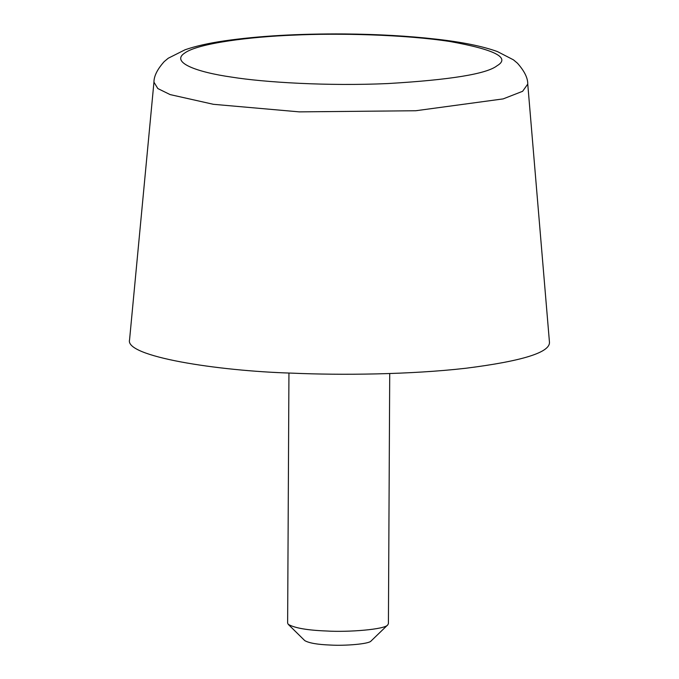 <?xml version="1.0" encoding="UTF-8"?>
<svg xmlns="http://www.w3.org/2000/svg" width="679" height="679" viewBox="0 0 679 679"><rect width="100%" height="100%" fill="white"/><g stroke="black" fill="none" stroke-linecap="round" stroke-linejoin="round"><path stroke-width="1.02" d="M389.721 373.535L388.413 623.636L387.768 624.884C385.069 629.484 348.047 632.353 326.692 631.003C307.511 630.282 294.694 628.067 288.252 624.349L287.633 623.118L288.94 373.009M387.768 624.884L371.099 640.968C369.3 644.04 344.618 645.95 330.384 645.05C317.594 644.566 309.055 643.089 304.752 640.611M527.761 84.111C527.88 78.085 524.46 71.125 517.491 63.24L513.46 59.845L497.359 51.545C482.243 46.155 461.873 42.03 436.232 39.161C408.529 36.004 377.982 34.264 344.584 33.95C298.505 33.644 258.402 35.953 224.299 40.884C208.674 43.167 195.611 46.121 185.095 49.762L168.239 58.233L164.216 61.594C157.358 69.25 153.938 76.099 153.946 82.159L157.817 88.55L170.132 94.593L213.384 104.303L299.329 111.874L415.769 110.745L503.164 98.896L522.618 91.3L527.753 84.103L549.438 341.995C550.508 352.333 522.592 361.092 465.692 368.273C410.693 374.562 341.444 375.326 292.293 373.153C216.873 370.997 124.486 356.382 129.562 339.831M231.768 77.126C197.496 72.28 169.852 62.468 184.917 52.903C198.37 43.261 250.262 36.742 294.134 35.113C337.098 33.025 404.37 34.451 450.185 41.546C495.135 49.677 510.752 57.749 497.028 65.77C486.716 73.935 450.313 79.867 387.819 83.559C327.422 86.275 263.919 82.312 231.768 77.126M304.761 640.62L288.261 624.366M129.562 339.797L153.946 82.159"/></g></svg>
